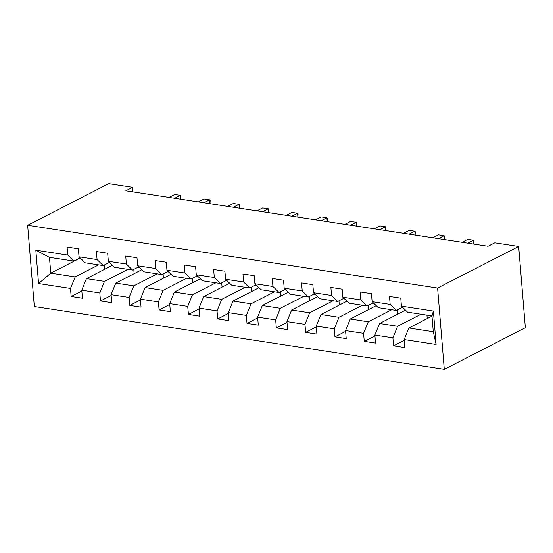 <?xml version="1.0" encoding="UTF-8"?>
<svg xmlns="http://www.w3.org/2000/svg" width="553" height="553" viewBox="0 0 553 553"><rect width="100%" height="100%" fill="white"/><g stroke="black" fill="none" stroke-linecap="round" stroke-linejoin="round"><path stroke-width="0.83" d="M437.603 288.058L518.666 246.444L525.35 327.715L444.287 369.328L34.334 306.556L27.65 225.285L437.603 288.058L444.287 369.328M431.997 316.109L408.861 327.984L433.282 331.724L431.983 315.908L407.561 312.169L401.43 306.162L400.773 298.143L389.499 296.415L390.155 304.433L372.121 301.675L371.464 293.657L360.19 291.929L360.846 299.947L342.812 297.182L342.155 289.171L330.881 287.442L331.537 295.461L313.503 292.696L312.846 284.677L301.572 282.956L302.228 290.968L284.194 288.21L283.537 280.191L272.263 278.47L272.919 286.482L254.885 283.724L254.228 275.705L242.954 273.977L243.61 281.995L225.576 279.237L224.919 271.219L213.645 269.491L214.301 277.509L196.267 274.744L195.61 266.733L184.336 265.005L184.992 273.023L166.958 270.258L166.301 262.24L155.027 260.518L155.683 268.53L137.649 265.772L136.992 257.753L125.718 256.025L126.374 264.044L108.34 261.286L107.683 253.267L96.409 251.539L97.065 259.557L79.031 256.792L78.374 248.781L67.1 247.053L67.756 255.071L35.821 250.177L38.565 283.565L50.758 273.154L75.187 276.894L98.614 264.866M401.43 306.162L433.372 311.049L436.117 344.436L404.174 339.549L404.837 347.561L393.563 345.839L404.243 340.351M38.565 283.565L70.501 288.452L71.164 296.47L82.432 298.198L81.775 290.18L99.81 292.945L100.473 300.956L111.741 302.685L111.084 294.666L129.119 297.431L129.782 305.45L141.05 307.171L140.393 299.159L158.428 301.917L159.091 309.936L170.359 311.664L169.702 303.645L187.737 306.403L188.4 314.422L199.668 316.15L199.011 308.132L217.046 310.89L217.709 318.908L228.983 320.636L228.32 312.618L246.355 315.383L247.018 323.394L258.292 325.123L257.629 317.104L275.664 319.869L276.327 327.888L287.601 329.609L286.938 321.597L304.973 324.355L305.636 332.374L316.91 334.102L316.247 326.083L334.282 328.841L334.945 336.86L346.219 338.588L345.556 330.57L363.591 333.335L364.254 341.346L375.528 343.074L374.865 335.056L392.906 337.821L393.563 345.839M132.955 191.884L132.575 187.329L125.821 190.792L488.05 246.258L494.811 242.795L518.666 246.444M372.121 301.675L378.252 307.682L396.287 310.447L402.529 307.24M421.013 314.235L397.586 326.263L379.552 323.498L405.515 310.171M396.287 310.447L390.155 304.433M392.906 337.821L397.586 326.263M374.865 335.056L379.552 323.498M342.812 297.182L348.943 303.196L366.978 305.961L373.22 302.754M391.704 309.742L368.277 321.77L350.243 319.012L376.206 305.678M366.978 305.961L360.846 299.947M363.591 333.335L368.277 321.77M345.556 330.57L350.243 319.012M313.503 292.696L319.627 298.71L337.669 301.468L343.911 298.267M362.395 305.256L338.968 317.284L320.934 314.526L346.897 301.191M337.669 301.468L331.537 295.461M334.282 328.841L338.968 317.284M316.247 326.083L320.934 314.526M284.194 288.21L290.318 294.224L308.36 296.982L314.602 293.774M333.086 300.77L309.659 312.798L291.625 310.033L317.588 296.705M308.36 296.982L302.228 290.968M304.973 324.355L309.659 312.798M286.938 321.597L291.625 310.033M254.885 283.724L261.009 289.731L279.051 292.496L285.293 289.288M303.777 296.284L280.35 308.311L262.316 305.546L288.279 292.219M279.051 292.496L272.919 286.482M275.664 319.869L280.35 308.311M257.629 317.104L262.316 305.546M225.576 279.237L231.7 285.244L249.742 288.009L255.984 284.802M274.468 291.79L251.041 303.818L233.007 301.06L258.97 287.733M249.742 288.009L243.61 281.995M246.355 315.383L251.041 303.818M228.32 312.618L233.007 301.06M196.267 274.744L202.391 280.758L220.433 283.516L226.675 280.316M245.159 287.304L221.732 299.332L203.691 296.574L229.661 283.24M220.433 283.516L214.301 277.509M217.046 310.89L221.732 299.332M199.011 308.132L203.691 296.574M166.958 270.258L173.082 276.272L191.124 279.03L197.366 275.823M215.85 282.818L192.423 294.846L174.382 292.081L200.352 278.753M191.124 279.03L184.992 273.023M187.737 306.403L192.423 294.846M169.702 303.645L174.382 292.081M137.649 265.772L143.773 271.779L161.815 274.544L168.057 271.336M186.541 278.332L163.114 290.36L145.073 287.595L171.043 274.267M161.815 274.544L155.683 268.53M158.428 301.917L163.114 290.36M140.393 299.159L145.073 287.595M108.34 261.286L114.464 267.293L132.506 270.058L138.748 266.85M157.232 273.846L133.805 285.873L115.764 283.108L141.734 269.781M132.506 270.058L126.374 264.044M129.119 297.431L133.805 285.873M111.084 294.666L115.764 283.108M79.031 256.792L85.155 262.806L103.197 265.571L109.439 262.364M127.923 269.352L104.496 281.38L86.455 278.622L112.425 265.288M103.197 265.571L97.065 259.557M99.81 292.945L104.496 281.38M81.775 290.18L86.455 278.622M35.821 250.177L49.459 257.339L73.888 261.078L80.13 257.871M80.268 258.009L50.758 273.154L49.459 257.339M73.888 261.078L67.756 255.071M70.501 288.452L75.187 276.894M132.575 187.329L108.713 183.672L27.65 225.285M436.117 344.436L433.282 331.724M431.983 315.908L433.372 311.049M404.174 339.549L408.861 327.984M71.164 296.47L81.844 290.989M104.828 269.193L104.476 264.908M108.485 262.848L110.206 263.11M137.794 267.341L139.515 267.604M134.137 273.68L133.785 269.401M100.473 300.956L111.153 295.475M167.103 271.827L168.824 272.09M163.446 278.166L163.094 273.887M129.782 305.45L140.462 299.961M196.412 276.313L198.133 276.576M192.755 282.652L192.403 278.373M159.091 309.936L169.771 304.454M225.721 280.8L227.442 281.062M222.064 287.145L221.712 282.86M188.4 314.422L199.08 308.94M255.03 285.293L256.751 285.555M251.373 291.631L251.021 287.353M217.709 318.908L228.389 313.427M284.346 289.779L286.06 290.042M280.682 296.118L280.33 291.839M247.018 323.394L257.698 317.913M313.655 294.265L315.369 294.528M309.991 300.604L309.639 296.325M276.327 327.888L287.007 322.406M342.964 298.751L344.678 299.014M339.3 305.09L338.948 300.811M305.636 332.374L316.316 326.892M372.273 303.238L373.987 303.5M368.609 309.583L368.257 305.297M334.945 336.86L345.625 331.378M401.582 307.731L403.296 307.993M397.918 314.069L397.566 309.791M364.254 341.346L374.934 335.865M427.227 318.556L426.944 315.141M180.672 199.191L180.354 195.347L174.658 198.271M169.024 197.407L174.72 194.483L180.354 195.347L180.838 195.88L180.686 199.198M209.981 203.684L209.663 199.84L203.967 202.757M198.333 201.9L204.029 198.976L209.663 199.84L210.147 200.366L209.995 203.684M239.29 208.17L238.972 204.327L233.276 207.251M227.642 206.387L233.338 203.463L238.972 204.327L239.456 204.852L239.304 208.17M268.599 212.656L268.281 208.813L262.585 211.737M256.951 210.873L262.647 207.949L268.281 208.813L268.765 209.345L268.613 212.656M297.908 217.142L297.59 213.299L291.894 216.223M286.26 215.359L291.956 212.435L297.59 213.299L298.074 213.831L297.922 217.149M327.217 221.635L326.899 217.785L321.203 220.709M315.569 219.852L321.265 216.928L326.899 217.785L327.383 218.317L327.231 221.635M356.526 226.122L356.208 222.278L350.512 225.202M344.878 224.338L350.574 221.414L356.208 222.278L356.692 222.804L356.54 226.122M385.835 230.608L385.517 226.765L379.821 229.689M374.187 228.824L379.883 225.901L385.517 226.765L386.001 227.297L385.849 230.608M415.144 235.094L414.826 231.251L409.13 234.175M403.496 233.311L409.192 230.387L414.826 231.251L415.31 231.783L415.158 235.101M444.453 239.58L444.135 235.737L438.439 238.661M432.805 237.797L438.501 234.873L444.135 235.737L444.619 236.269L444.467 239.587M473.762 244.073L473.444 240.23L467.748 243.147M462.114 242.29L467.81 239.366L473.444 240.23L473.928 240.755L473.776 244.073"/></g></svg>
